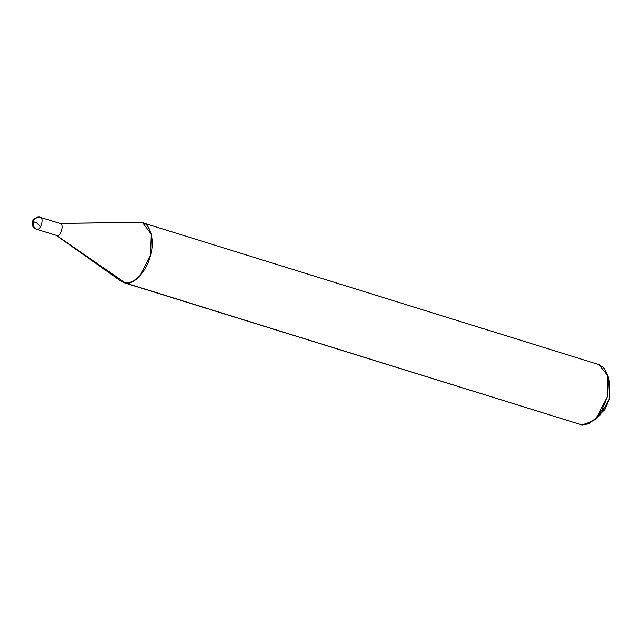 <?xml version="1.0" encoding="UTF-8"?>
<svg xmlns="http://www.w3.org/2000/svg" width="642" height="642" viewBox="0 0 642 642"><rect width="100%" height="100%" fill="white"/><g stroke="black" fill="none" stroke-linecap="round" stroke-linejoin="round"><path stroke-width="0.96" d="M39.924 217.14L39.924 217.14C44.459 217.397 41.192 230.197 36.827 229.274C33.906 227.95 32.75 225.406 33.36 221.65C34.612 218.087 36.795 216.587 39.924 217.14L39.194 216.98L39.924 217.14C44.459 217.397 41.192 230.197 36.827 229.274C33.906 227.95 32.75 225.406 33.36 221.65C34.612 218.087 36.795 216.587 39.924 217.14M141.015 222.373L59.979 223.376C64.513 223.625 61.255 236.433 56.881 235.51L36.506 229.21L56.881 235.51C61.255 236.433 64.513 223.625 59.979 223.376C64.513 223.625 61.255 236.433 56.881 235.51L56.881 235.51C61.255 236.433 64.513 223.625 59.979 223.376C64.521 223.633 61.263 236.433 56.889 235.518L56.889 235.518C61.263 236.433 64.521 223.633 59.987 223.376L141.015 222.373C149.907 222.14 155.155 240.084 150.557 254.994C147.5 270.105 133.753 285.538 125.551 283.058L56.568 235.445L125.551 283.058L132.453 281.766L140.028 275.779L150.557 254.994L151.303 234.145L142.612 222.726L141.015 222.373L144.121 223.336L139.563 222.292L59.698 223.36M56.576 235.445L36.506 229.21C30.575 226.233 32.453 223.28 32.293 221.642L33.777 218.922L39.194 216.98L60.292 223.448M142.612 222.726L599.211 364.688L607.91 376.108L607.155 396.949L596.627 417.741L589.051 423.728L582.15 425.02L123.962 282.713L582.15 425.02L125.551 283.058L121.21 281.34L56.023 235.173M593.673 420.654L600.053 415.197L609.499 398.61L609.9 383.539L607.733 375.426L607.155 396.949L601.987 410.077L593.673 420.654L582.15 425.02M597.622 364.335L603.592 367.465L607.733 375.426M608.6 380.192L609.499 398.61L604.676 409.797L597.084 417.22M33.376 221.586L36.979 223.063L40.422 226.899"/></g></svg>
